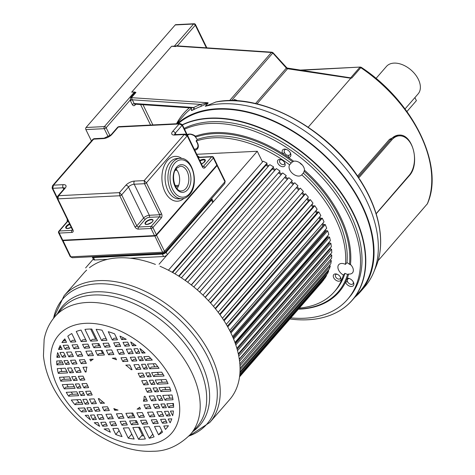 <?xml version="1.0" encoding="UTF-8"?>
<svg xmlns="http://www.w3.org/2000/svg" width="475" height="475" viewBox="0 0 475 475"><rect width="100%" height="100%" fill="white"/><g stroke="black" fill="none" stroke-linecap="round" stroke-linejoin="round"><path stroke-width="0.71" d="M177.193 123.708A124.48 79.515 41 0 1 217.217 108.751A124.48 79.515 41 0 1 343.686 176.142A124.48 79.515 41 0 1 360.531 291.656L364.818 286.728A124.48 79.515 -139 0 0 373.605 272.49A124.48 79.515 -139 0 0 366.32 200.266A124.48 79.515 -139 0 0 221.504 103.817A124.48 79.515 -139 0 0 205.295 106.287L208.02 103.152L200.86 106.43A1.496 1.087 69.6 0 0 200.753 104.399L208.151 102.784L208.02 103.152M193.723 109.612L193.919 109.511A1.496 1.116 -117.6 0 0 193.735 107.51L193.723 109.612C191.49 110.693 190.837 110.782 191.763 109.867A1.496 0.956 -139 0 0 191.799 109.844M360.531 291.656A124.48 79.515 41 0 1 354.867 297.231M376.087 213.703L409.135 175.376A21.814 13.983 -92.9 0 0 411.516 144.97A21.814 13.983 -92.9 0 0 391.822 139.899L358.661 178.042L358.269 177.098C326.194 127.621 260.247 92.607 216.072 101.941L205.295 106.287M358.661 178.042L359.973 179.681C366.795 190.291 371.978 200.99 375.535 211.785L375.968 213.524M171.582 46.277L174.343 46.134A1.496 0.956 41 0 1 175.216 46.378A1.045 0.671 -139 0 0 175.732 46.55L171.582 46.277L131.706 92.144L134.467 92.008A1.496 0.956 -139 0 1 135.28 92.215L130.726 97.452L130.197 100.077L132.192 99.489L131.409 97.66L208.151 102.784M175.216 46.378L177.703 45.434L178.036 45.956M206.346 47.815L195.308 25.187A1.496 0.956 -139 0 0 193.562 24.029A1.496 0.962 -92.9 0 1 194.085 23.75L175.72 24.67A1.496 0.962 87.1 0 0 175.204 24.949L86.04 127.502A1.496 0.962 87.1 0 0 85.88 129.592L91.432 140.974M130.726 97.452L131.409 97.66L135.957 92.429A1.496 0.956 41 0 1 135.28 92.215M86.04 127.502L104.405 126.582A1.496 0.956 41 0 1 106.145 127.745L130.197 100.077L130.447 100.753A1.496 0.635 154 0 1 132.353 99.827L132.192 99.489M134.977 104.132L134.158 103.532L193.735 107.51A125.976 80.471 -139 0 1 200.753 104.399L132.353 99.827L134.158 103.532L132.258 104.458C133.071 105.848 133.974 106.085 134.959 105.171L135.785 104.221M191.894 109.761A1.496 0.956 -139 0 0 191.906 109.749L190.683 107.89L135.031 104.173M190.315 107.552L190.635 107.884L193.503 107.558M299.143 70.128L360.323 67.058L300.408 70.318M427.013 204.25A1.496 0.956 -139 0 0 427.168 204.125A1.496 0.956 -139 0 0 427.274 203.947A119.967 76.629 -139 0 0 360.804 67.664L361.16 67.688M378.118 260.692L427.423 203.71C444.677 165.662 413.108 101.3 361.243 67.313L360.323 67.058M405.038 108.941L418.107 93.907A20.953 13.383 -139 0 0 415.269 74.462A20.953 13.383 -139 0 0 393.977 63.116A20.953 13.383 -139 0 0 386.478 66.411L376.01 78.446M414.907 97.589L416.403 100.653L406.944 111.53M391.839 139.882A0.748 0.481 -139 0 0 390.973 139.3L389.476 139.371L357.574 176.065M389.476 139.371L398.008 135.155M308.198 127.211L350.793 78.232L351.803 78.019L360.804 67.664A1.496 0.956 -139 0 0 359.807 67.337L350.615 77.906L351.803 78.019M233.237 100.653L234.24 99.489A7.481 4.78 -139 0 1 234.929 99.679A7.481 4.78 -139 0 1 237.316 100.831M237.666 100.854A5.985 3.824 -139 0 0 236.443 100.201L235.113 99.738M229.544 100.641L271.415 52.482L271.967 52.203L272.983 52.683L287.031 68.014L286.372 68.085A1.496 0.956 -139 0 0 287.541 68.75L287.357 68.893M255.532 103.55L286.372 68.085L272.632 52.826M349.748 77.71L350.615 77.906M178.089 46.218L177.703 45.434L195.308 25.187A1.496 0.635 154 0 0 195.504 24.587A1.496 1.496 0 0 0 194.085 23.75M231.42 100.629L272.692 53.158A1.496 0.956 -139 0 0 271.415 52.482L176.112 46.117L177.127 45.849M182.347 124.741A123.862 79.117 41 0 1 353.851 214.088A123.862 79.117 41 0 1 354.065 214.54A123.862 79.117 41 0 1 352.355 300.117L360.062 291.252A123.862 79.117 -139 0 0 361.558 205.224A123.862 79.117 -139 0 0 178.184 123.66M182.442 124.943A123.773 79.064 41 0 1 353.554 214.356A123.773 79.064 -139 0 1 353.774 214.801A123.773 79.064 41 0 1 329.217 315.643A123.773 79.064 41 0 1 289.875 318.98M184.532 129.224A119.748 76.487 41 0 1 209.647 123.464A119.748 76.487 41 0 1 331.307 188.296A119.748 76.487 41 0 1 347.516 299.416L349.024 297.677A119.748 76.487 -139 0 0 332.821 186.556A119.748 76.487 -139 0 0 211.161 121.725A119.748 76.487 -139 0 0 184.128 128.393M347.516 299.416A119.748 76.487 41 0 1 304.641 318.232A119.748 76.487 41 0 1 290.842 317.87M298.401 309.172A108.52 69.32 -139 0 0 345.485 282.316A5.088 3.254 -139 0 0 351.512 286.496A5.088 3.254 -139 0 0 353.406 282.18A5.088 3.254 -139 0 0 349.125 278.457A5.088 3.254 -139 0 0 347.474 278.213A5.088 3.254 -139 0 0 347.261 278.231L345.485 282.316L347.421 281.461L347.35 279.348L348.674 278.576L347.261 278.231A108.52 69.32 -139 0 0 348.65 274.027A7.861 5.017 -139 0 0 352.497 272.834A7.861 5.017 -139 0 0 350.479 264.462L349.481 264.326A7.861 5.017 -139 0 0 347.207 262.764A7.861 5.017 -139 0 0 346.952 262.633L345.444 264.373A7.861 5.017 -139 0 0 338.746 264.694A7.861 5.017 -139 0 0 343.407 275.061A104.779 66.927 41 0 1 334.329 291.769A104.779 66.927 41 0 1 299.369 308.061M346.952 262.633A104.779 66.927 -139 0 0 303.276 173.078A7.861 5.017 -139 0 0 303.394 172.93A7.861 5.017 -139 0 0 304.071 171.226L304.493 170.181A7.861 5.017 -139 0 0 300.752 163.507A7.861 5.017 -139 0 0 293.645 161.251L292.707 161.862A7.861 5.017 -139 0 0 291.401 162.783A7.861 5.017 -139 0 0 291.27 162.949A7.861 5.017 -139 0 0 291.157 163.103L289.643 164.837A7.861 5.017 -139 0 0 292.766 173.666A7.861 5.017 -139 0 0 301.75 174.836A7.861 5.017 -139 0 0 301.762 174.818A104.779 66.927 41 0 1 345.444 264.373M293.645 161.251A108.52 69.32 -139 0 0 288.319 157.385A5.088 3.254 -139 0 0 288.539 157.379A5.088 3.254 -139 0 0 290.433 153.063A5.088 3.254 -139 0 0 286.152 149.34A5.088 3.254 -139 0 0 284.501 149.102A5.088 3.254 -139 0 0 282.738 153.668L288.319 157.385L288.545 155.295C286.686 155.414 285.374 154.535 284.608 152.671L282.738 153.668A108.52 69.32 -139 0 0 195.457 136.153L195.599 136.141M194.756 150.189A8.609 5.498 -139 0 0 196.341 141.022A104.779 66.927 41 0 1 213.697 137.809A104.779 66.927 41 0 1 289.643 164.837M279.52 159.422A4.489 2.868 -139 0 0 277.857 163.246A4.489 2.868 -139 0 0 283.082 166.725A4.489 2.868 -139 0 0 284.757 162.919A4.489 2.868 -139 0 0 280.974 159.636A4.489 2.868 -139 0 0 279.52 159.422M335.356 273.903A4.489 2.868 -139 0 0 333.693 277.727A4.489 2.868 -139 0 0 338.918 281.206A4.489 2.868 -139 0 0 340.587 277.4A4.489 2.868 -139 0 0 340.581 277.382A4.489 2.868 -139 0 0 336.811 274.117A4.489 2.868 -139 0 0 335.356 273.903M334.329 291.769L335.837 290.029A104.779 66.927 -139 0 0 344.915 273.321L343.407 275.061M344.915 273.321A7.861 5.017 -139 0 0 345.165 273.457A7.861 5.017 -139 0 0 347.569 274.348A107.772 68.839 41 0 1 338.099 291.994A107.772 68.839 41 0 1 298.579 308.97M322.098 224.099A85.316 54.5 41 0 1 322.745 225.625A85.316 54.5 -139 0 0 322.098 224.099M324.621 230.595A85.316 54.5 41 0 1 324.977 231.669A85.316 54.5 -139 0 0 324.621 230.595M326.551 237.102A85.316 54.5 41 0 1 326.681 237.648A85.316 54.5 -139 0 0 326.551 237.102M265.84 165.336A85.316 54.5 41 0 1 268.155 166.577A85.316 54.5 -139 0 0 265.84 165.336M272.329 168.987A85.316 54.5 41 0 1 274.716 170.46A85.316 54.5 -139 0 0 272.329 168.987M278.671 173.066A85.316 54.5 41 0 1 281.093 174.77A85.316 54.5 -139 0 0 278.671 173.066M284.816 177.549A85.316 54.5 41 0 1 287.25 179.485A85.316 54.5 -139 0 0 284.816 177.549M290.718 182.394A85.316 54.5 41 0 1 293.069 184.496A85.316 54.5 -139 0 0 290.718 182.394M296.394 187.643A85.316 54.5 41 0 1 298.549 189.798A85.316 54.5 -139 0 0 296.394 187.643M301.762 193.206A85.316 54.5 41 0 1 303.685 195.373A85.316 54.5 -139 0 0 301.762 193.206M306.749 199.037A85.316 54.5 41 0 1 308.429 201.18A85.316 54.5 -139 0 0 306.749 199.037M311.309 205.087A85.316 54.5 41 0 1 312.758 207.177A85.316 54.5 -139 0 0 311.309 205.087M315.412 211.304A85.316 54.5 41 0 1 316.617 213.322A85.316 54.5 -139 0 0 315.412 211.304M319.022 217.657A85.316 54.5 41 0 1 319.99 219.563A85.316 54.5 -139 0 0 319.022 217.657M347.569 274.348L348.65 274.027M351.09 265.127A7.861 5.017 41 0 1 349.808 264.177M304.071 171.226A107.772 68.839 41 0 1 341.941 222.71A107.772 68.839 41 0 1 349.481 264.326M303.276 173.078L301.762 174.818M302.237 164.956A7.861 5.017 41 0 1 299.606 162.67M291.157 163.103A104.779 66.927 -139 0 0 215.205 136.07A104.779 66.927 -139 0 0 197.362 139.448A7.861 5.017 -139 0 0 197.184 139.222A7.861 5.017 -139 0 0 195.991 137.952L195.908 137.026A107.772 68.839 41 0 1 292.707 161.862M187.245 135.464C188.789 134.793 188.747 132.715 195.391 136.325L195.908 137.026L195.457 136.153A8.609 5.498 -139 0 0 187.186 134.668M197.362 139.448L196.228 140.754M195.7 137.251A7.861 5.017 41 0 1 194.453 135.927A7.861 5.017 41 0 1 194.15 135.535M288.545 155.295A3.592 2.292 -139 0 0 288.699 155.295A3.592 2.292 -139 0 0 289.988 154.731A3.592 2.292 -139 0 0 290.195 152.623M286.621 149.518A3.592 2.292 -139 0 0 285.849 149.453A3.592 2.292 -139 0 0 284.567 150.017A3.592 2.292 -139 0 0 284.608 152.671M347.421 281.461A3.592 2.292 -139 0 0 347.492 281.622A3.592 2.292 -139 0 0 351.672 284.406A3.592 2.292 -139 0 0 352.961 283.842A3.592 2.292 -139 0 0 353.168 281.734M349.594 278.629A3.592 2.298 -139 0 0 348.822 278.564A3.592 2.298 -139 0 0 348.674 278.576M281.455 159.814A2.993 1.912 -139 0 0 280.873 159.772A2.993 1.912 -139 0 0 279.799 160.241A2.993 1.912 -139 0 0 280.202 163.02A2.993 1.912 -139 0 0 283.243 164.641A2.993 1.912 -139 0 0 284.317 164.172A2.993 1.912 -139 0 0 284.507 162.474M337.292 274.295A2.993 1.912 -139 0 0 336.704 274.253A2.993 1.912 -139 0 0 335.635 274.722A2.993 1.912 -139 0 0 335.599 276.8A2.993 1.912 -139 0 0 339.079 279.122A2.993 1.912 -139 0 0 340.153 278.653A2.993 1.912 -139 0 0 340.343 276.955M239.542 376.877L322.08 281.936L323.707 279.561M326.171 275.191L326.574 275.5L325.084 277.976L239.62 376.277M239.816 374.52L327.554 273.6L328.724 270.898L328.065 270.453M240 371.747L329.466 268.844L330.315 265.935L329.383 265.388M240.047 368.137L330.814 263.738L331.33 260.65L330.107 260.027M239.839 363.856L331.586 258.329L331.764 255.081L330.475 254.523L239.317 359.367M239.269 359.047L331.77 252.652L331.609 249.274L330.321 248.811L238.438 354.492M329.585 249.654L329.027 249.452M238.29 353.816L331.372 246.757L330.873 243.265L329.597 242.903L237.138 349.25M328.813 243.8L327.904 243.544M236.853 348.27L330.392 240.683L329.561 237.108L328.296 236.847L235.386 343.722M327.465 237.809L326.681 237.648L235.119 342.968M234.935 342.475L328.837 234.478L327.679 230.85L326.444 230.696L233.166 337.986M325.535 231.741L324.977 231.669L232.964 337.511M232.53 336.514L326.717 228.184L325.238 224.533L324.045 224.485L230.476 332.114M323.042 225.637L230.363 331.888M229.639 330.452L324.051 221.861L322.27 218.209L321.124 218.263L227.311 326.165M226.26 324.348L320.857 215.543L318.784 211.921L317.692 212.088L223.695 320.197M222.425 318.262L317.163 209.291L314.812 205.723L313.785 205.996L219.646 314.272M218.144 312.247L312.995 203.146L310.383 199.66L309.427 200.034L215.181 308.441M213.453 306.345L308.388 197.155L305.532 193.782L304.659 194.251L210.33 302.753M208.377 300.622L303.371 191.366L300.301 188.124L205.129 297.255M202.956 295.118L297.979 185.814L294.72 182.738L199.613 291.988M197.262 289.892L292.267 180.553L288.83 177.662L193.8 286.971M187.684 282.215L282.69 172.936L286.265 175.625L191.372 285.024M185.28 280.482L280.03 171.053L276.337 168.589L181.373 277.816M179.027 276.302L273.315 167.853L273.6 166.879L269.818 164.665L174.925 273.808M172.662 272.513L266.855 164.172L267.027 163.139L263.186 161.185L168.393 270.222M262.509 161.963L257.284 151.258L196.757 154.292M239.566 376.675L323.879 279.704M239.727 375.392L326.574 275.5M239.928 373.029L328.724 270.898M240.053 369.752L330.315 265.935M239.964 365.738L331.33 260.65M239.56 361.137L331.764 255.081M238.759 356.072L331.609 249.274M237.518 350.645L330.873 243.265M235.808 344.945L329.561 237.108M233.605 339.049L327.679 230.85M230.921 333.022L325.238 224.533M227.745 326.931L322.27 218.209M224.099 320.827L318.784 211.921M220.002 314.777L314.812 205.723M215.484 308.821L310.383 199.66M210.567 303.014L305.532 193.782M205.283 297.409L300.301 188.124M199.684 292.048L294.72 182.738M197.232 289.869L292.267 180.553M191.241 284.923L286.265 175.625M185.036 280.315L280.03 171.053M178.665 276.076L273.6 166.879M172.176 272.24L267.027 163.139M159.054 264.243L257.284 151.258M85.607 267.924L93.29 259.083M153.122 423.658L158.252 423.403L156.406 419.609L151.27 419.864L153.122 423.658L154.63 421.919L157.463 421.776M142.423 424.193L147.761 423.926L145.908 420.132L140.57 420.405L142.423 424.193L143.931 422.459L146.971 422.305M131.462 424.745L138.278 424.401L136.426 420.613L129.61 420.951L131.462 424.745L132.97 423.005L137.483 422.78M121.974 425.22L127.318 424.953L125.465 421.159L120.127 421.426L121.974 425.22L123.488 423.48L126.522 423.332M111.482 425.748L116.612 425.487L114.766 421.693L109.63 421.954L111.482 425.748L112.991 424.009L115.823 423.866M102.659 426.188L107.308 425.956L105.456 422.162L100.807 422.394L102.659 426.188L104.173 424.448L106.513 424.329M99.607 426.342L97.856 422.542L94.252 422.726A67.705 43.249 -139 0 0 99.607 426.342L99.673 426.265M166.701 415.987L170.335 415.803L168.102 411.231L164.469 411.415L166.701 415.987L168.209 414.247L169.545 414.182M159.101 416.367L163.75 416.136L161.518 411.558L156.869 411.795L159.101 416.367L160.615 414.633L162.955 414.515M149.791 416.836L154.927 416.581L152.695 412.003L147.565 412.258L149.791 416.836L151.305 415.097L154.138 414.954M139.092 417.371L144.43 417.103L142.203 412.532L136.859 412.799L139.092 417.371L140.606 415.631L143.64 415.483M128.131 417.923L134.947 417.578L132.715 413.007L125.899 413.345L128.131 417.923L129.645 416.183L134.158 415.957M118.649 418.398L123.987 418.131L121.754 413.553L116.417 413.82L118.649 418.398L120.157 416.658L123.197 416.504M108.152 418.92L113.288 418.665L111.055 414.087L105.919 414.348L108.152 418.92L109.666 417.187L112.492 417.044M99.334 419.366L103.978 419.134L101.745 414.556L97.102 414.788L99.334 419.366L100.843 417.626L103.188 417.507M92.744 419.692L96.377 419.514L94.145 414.936L90.511 415.12L92.744 419.692L94.258 417.958L95.588 417.887M90.404 419.811L88.207 415.233L85.191 415.387A67.705 43.249 -139 0 0 90.404 419.811L90.428 419.787M162.735 407.853L166.369 407.675L164.528 403.898L160.894 404.082L162.735 407.853L164.243 406.119L165.579 406.048M155.135 408.239L159.784 408.001L157.943 404.231L153.294 404.463L155.135 408.239L156.649 406.499L158.988 406.38M145.825 408.702L150.961 408.447L149.12 404.67L143.984 404.932L145.825 408.702L147.339 406.962L150.171 406.826M104.185 410.792L109.321 410.531L107.481 406.76L102.345 407.016L104.185 410.792L105.699 409.052L108.526 408.91M95.368 411.231L100.011 411L98.171 407.223L93.528 407.461L95.368 411.231L96.876 409.492L99.222 409.379M88.778 411.564L92.411 411.38L90.571 407.609L86.937 407.787L88.778 411.564L90.292 409.824L91.622 409.759M81.546 411.926L86.474 411.677L84.633 407.906L78.019 408.233A67.705 43.249 -139 0 0 81.546 411.926L83.054 410.186L85.678 410.056M159.113 400.437L162.753 400.253L160.449 395.538L156.815 395.723L159.113 400.437L160.627 398.697L161.957 398.632M151.519 400.817L156.162 400.585L153.864 395.871L149.215 396.103L151.519 400.817L153.027 399.077L155.373 398.964M91.746 403.815L96.395 403.578L94.092 398.869L89.448 399.101L91.746 403.815L93.26 402.076L95.6 401.957M85.162 404.142L88.795 403.964L86.498 399.249L82.858 399.428L85.162 404.142L86.67 402.408L88 402.337M74.907 404.658L82.852 404.261L80.554 399.546L71.292 400.009A67.705 43.249 -139 0 0 74.907 404.658L76.422 402.919L82.062 402.634M154.921 391.839L158.555 391.655L156.673 387.796L153.039 387.98L154.921 391.839L156.435 390.1L157.765 390.034M147.321 392.219L151.97 391.988L150.088 388.122L145.439 388.36L147.321 392.219L148.835 390.48L151.181 390.361M87.554 395.212L92.198 394.98L90.315 391.121L85.672 391.353L87.554 395.212L89.062 393.478L91.408 393.359M80.964 395.544L84.597 395.36L82.715 391.501L79.082 391.685L80.964 395.544L82.478 393.805L83.808 393.739M68.62 396.162L78.66 395.663L76.778 391.798L66.239 392.326A67.705 43.249 -139 0 0 68.62 396.162L70.134 394.428L77.87 394.036M151.341 384.495L154.975 384.311L152.932 380.125L149.298 380.309L151.341 384.495L152.849 382.755L154.185 382.69M143.741 384.875L148.39 384.643L146.347 380.457L141.698 380.689L143.741 384.875L145.255 383.135L147.594 383.022M83.974 387.873L88.617 387.642L86.575 383.45L81.932 383.681L83.974 387.873L85.482 386.133L87.827 386.015M77.383 388.2L81.017 388.022L78.975 383.83L75.341 384.014L77.383 388.2L78.897 386.466L80.228 386.395M64.309 388.859L75.08 388.318L73.037 384.127L62.267 384.667A67.705 43.249 -139 0 0 63.252 386.763A67.705 43.249 -139 0 0 64.309 388.859L65.817 387.119L74.284 386.697M147.6 376.823L151.234 376.645L149.352 372.78L145.718 372.964L147.6 376.823L149.108 375.09L150.444 375.018M140 377.203L144.649 376.972L142.761 373.113L138.118 373.344L140 377.203L141.514 375.47L143.854 375.351M80.233 380.202L84.877 379.97L82.994 376.111L78.345 376.343L80.233 380.202L81.742 378.462L84.087 378.343M73.643 380.534L77.277 380.35L75.394 376.491L71.761 376.669L73.643 380.534L75.157 378.795L76.487 378.729M60.794 381.176L71.339 380.647L69.457 376.788L59.417 377.293A67.705 43.249 -139 0 0 60.794 381.176L62.308 379.436L70.543 379.026M143.824 369.081L147.458 368.897L145.16 364.183L141.52 364.367L143.824 369.081L145.332 367.341L146.662 367.276M136.224 369.461L140.867 369.229L138.569 364.515L133.926 364.747L136.224 369.461L137.732 367.721L140.077 367.603M76.451 372.453L81.1 372.222L78.802 367.508L74.153 367.745L76.451 372.453L77.965 370.72L80.305 370.601M69.867 372.786L73.5 372.602L71.203 367.893L67.569 368.072L69.867 372.786L71.375 371.046L72.711 370.981M58.294 373.368L67.557 372.899L65.259 368.19L57.315 368.588A67.705 43.249 -139 0 0 58.294 373.368L59.803 371.628L66.767 371.278M139.745 360.721L143.379 360.537L141.538 356.767L137.904 356.945L139.745 360.721L141.259 358.981L142.589 358.916M132.145 361.101L136.794 360.869L134.953 357.093L130.304 357.325L132.145 361.101L133.659 359.361L135.998 359.248M122.835 361.57L127.971 361.309L126.13 357.538L120.994 357.794L122.835 361.57L124.349 359.83L127.181 359.688M81.195 363.654L86.331 363.399L84.491 359.622L79.355 359.884L81.195 363.654L82.709 361.914L85.542 361.778M72.378 364.099L77.021 363.862L75.181 360.092L70.537 360.323L72.378 364.099L73.886 362.36L76.232 362.241M65.787 364.426L69.421 364.248L67.581 360.472L63.947 360.656L65.787 364.426L67.302 362.686L68.632 362.621M56.869 364.877L63.484 364.545L61.643 360.768L56.715 361.018A67.705 43.249 -139 0 0 56.869 364.877L58.377 363.137L62.688 362.918M56.887 357.366L59.909 357.212L57.641 352.64A67.705 43.249 -139 0 0 56.887 357.366L58.401 355.627L59.114 355.591M63.614 352.337L59.981 352.521L62.213 357.099L65.847 356.915L63.614 352.337M71.214 351.957L66.571 352.189L68.798 356.767L73.447 356.535L71.214 351.957M80.524 351.494L75.388 351.749L77.621 356.321L82.757 356.066L80.524 351.494M91.224 350.954L85.886 351.221L88.118 355.799L93.456 355.532L91.224 350.954M102.184 350.407L95.368 350.746L97.601 355.324L104.417 354.979L102.184 350.407M111.667 349.933L106.329 350.2L108.561 354.772L113.899 354.504L111.667 349.933M122.164 349.404L117.028 349.659L119.261 354.237L124.397 353.982L122.164 349.404M130.987 348.965L126.338 349.196L128.571 353.768L133.22 353.537L130.987 348.965M137.572 348.632L133.938 348.816L136.171 353.388L139.804 353.21L137.572 348.632M124.86 346.162L129.509 345.931L127.656 342.137L123.013 342.374L124.86 346.162L126.374 344.428L128.713 344.31M115.556 346.631L120.686 346.376L118.839 342.582L113.703 342.837L115.556 346.631L117.064 344.892L119.896 344.749M104.85 347.166L110.194 346.898L108.342 343.104L103.004 343.378L104.85 347.166L106.364 345.432L109.398 345.277M93.89 347.718L100.706 347.373L98.859 343.585L92.043 343.924L93.89 347.718L95.404 345.978L99.916 345.753M84.407 348.193L89.745 347.926L87.899 344.132L82.555 344.399L84.407 348.193L85.916 346.453L88.956 346.305M73.91 348.721L79.046 348.46L77.193 344.666L72.063 344.927L73.91 348.721L75.424 346.982L78.256 346.839M65.093 349.161L69.736 348.929L67.889 345.135L63.24 345.367L65.093 349.161L66.601 347.421L68.946 347.302M58.532 349.487L62.136 349.309L60.188 345.521A67.705 43.249 -139 0 0 58.532 349.487L60.046 347.753L61.346 347.688M168.405 425.76L163.798 425.992L165.478 429.442A67.705 43.249 -139 0 0 166.25 428.587A67.705 43.249 -139 0 0 168.405 425.76M158.549 434.791A67.705 43.249 -139 0 0 162.521 432.149L159.624 426.206L154.488 426.461L158.549 434.791L161.922 430.92M149.281 438.259A67.705 43.249 -139 0 0 154.066 436.852L149.126 426.728L143.788 426.995L149.281 438.259L152.784 434.227M138.546 439.274A67.705 43.249 -139 0 0 145.362 438.936L139.644 427.203L132.828 427.548L138.546 439.274L142.328 434.928L138.581 427.257M128.28 438.146A67.705 43.249 -139 0 0 134.176 439.019L128.683 427.755L123.34 428.022L128.28 438.146L131.783 434.114M115.746 434.488A67.705 43.249 -139 0 0 122.045 436.62L117.978 428.29L112.848 428.545L115.746 434.488L119.112 430.617M61.91 342.564L66.518 342.332L64.838 338.889A67.705 43.249 -139 0 0 64.066 339.744A67.705 43.249 -139 0 0 61.91 342.564L63.424 340.824L65.728 340.712M71.767 333.533A67.705 43.249 -139 0 0 67.794 336.181L70.698 342.125L75.828 341.863L71.767 333.533M81.035 330.066A67.705 43.249 -139 0 0 76.255 331.473L81.189 341.596L86.527 341.329L81.035 330.066M91.77 329.05A67.705 43.249 -139 0 0 84.954 329.395L90.672 341.121L97.494 340.783L91.77 329.05M102.036 330.184A67.705 43.249 -139 0 0 96.14 329.312L101.632 340.575L106.976 340.308L102.036 330.184M114.57 333.836A67.705 43.249 -139 0 0 108.27 331.704L112.337 340.035L117.468 339.779L114.57 333.836M162.432 423.189L167.075 422.958L165.229 419.164L160.58 419.401L162.432 423.189L163.94 421.456L166.286 421.337M126.255 339.34A67.705 43.249 -139 0 0 119.961 336.122L121.647 339.572L126.255 339.34M104.067 428.99A67.705 43.249 -139 0 0 110.354 432.202L108.674 428.759L104.067 428.99M130.708 341.988L132.46 345.782L136.064 345.604A67.705 43.249 -139 0 0 130.708 341.988M139.911 348.513L142.108 353.091L145.13 352.943A67.705 43.249 -139 0 0 139.911 348.513M148.77 356.404L143.848 356.648L145.688 360.424L152.297 360.092A67.705 43.249 -139 0 0 148.77 356.404M155.408 363.672L147.464 364.07L149.762 368.784L159.03 368.315A67.705 43.249 -139 0 0 155.408 363.672M161.696 372.162L151.656 372.667L153.538 376.527L164.083 375.998A67.705 43.249 -139 0 0 161.696 372.162M166.007 379.472L155.236 380.012L157.278 384.198L168.049 383.657A67.705 43.249 -139 0 0 167.069 381.562A67.705 43.249 -139 0 0 166.007 379.472M169.522 387.149L158.982 387.677L160.865 391.543L170.905 391.038A67.705 43.249 -139 0 0 169.522 387.149M172.021 394.963L162.759 395.426L165.057 400.14L173.001 399.742A67.705 43.249 -139 0 0 172.021 394.963M173.446 403.453L166.832 403.786L168.672 407.556L173.601 407.312A67.705 43.249 -139 0 0 173.446 403.453M173.428 410.964L170.412 411.113L172.674 415.69A67.705 43.249 -139 0 0 173.428 410.964M171.784 418.837L168.18 419.015L170.127 422.803A67.705 43.249 -139 0 0 171.784 418.837M89.852 359.355L90.689 361.077A33.678 21.512 41 0 1 93.213 359.189L89.852 359.355M115.633 358.061L112.278 358.233A33.678 21.512 41 0 1 116.476 359.789L115.633 358.061M85.274 372.014L86.1 371.973A33.678 21.512 41 0 1 86.931 367.104L82.977 367.3L85.274 372.014L86.159 370.993M129.752 364.954L125.798 365.156A33.678 21.512 41 0 1 131.225 369.71L132.05 369.669L129.752 364.954M100.569 403.37L104.524 403.174A33.678 21.512 41 0 1 99.097 398.614L98.272 398.656L100.569 403.37L102.493 401.613M145.041 396.316L144.216 396.352A33.678 21.512 41 0 1 143.391 401.227L147.345 401.025L145.041 396.316M114.683 410.263L118.043 410.097A33.678 21.512 41 0 1 113.84 408.542L114.683 410.263L115.567 409.242M140.463 408.969L139.626 407.247A33.678 21.512 41 0 1 137.109 409.141L140.463 408.969M53.449 318.422L64.036 295.818A96.544 61.667 41 0 1 98.604 280.642A96.544 61.667 41 0 1 98.937 280.63A96.544 61.667 41 0 1 196.822 333.082A96.544 61.667 41 0 1 209.754 422.501L229.573 399.707A96.544 61.667 -139 0 0 160.057 266.291M155.426 264.421A96.544 61.667 -139 0 0 118.423 257.848A96.544 61.667 -139 0 0 89.448 267.728M86.67 270.097A96.544 61.667 -139 0 0 83.855 273.018L64.036 295.818M142.013 435.599A3.129 1.995 -139 0 1 142.007 435.605L142.013 435.599A3.129 1.995 -139 0 0 142.328 434.928M131.89 434.328A3.842 2.452 -139 0 1 131.848 434.399L131.569 434.72M150.462 358.126L150.652 358.512M153.223 363.779L154.725 366.872M157.415 372.376L158.507 374.615M160.995 379.721L162.248 382.286M164.736 387.392L165.828 389.631M168.512 395.135L170.02 398.228M172.591 403.495L173.571 405.508M168.672 407.556L170.187 405.822L173.577 405.65M165.057 400.14L166.565 398.4L172.71 398.092M160.865 391.543L162.373 389.803L170.353 389.399M157.278 384.198L158.792 382.458L167.295 382.031M153.538 376.527L155.052 374.787L163.109 374.383M149.762 368.784L151.276 367.044L157.831 366.712M145.688 360.424L147.197 358.684L150.824 358.5M142.108 353.091L143.498 351.494M136.171 353.388L137.679 351.648L139.015 351.583M132.46 345.782L133.926 344.102M131.658 413.06L133.095 416.011M135.369 420.66L136.426 422.833M103.283 352.658A33.678 21.512 -139 0 0 102.285 352.842L101.127 350.461M90.677 329.044L95.641 339.209M97.797 343.633L98.853 345.806M143.83 435.795A67.705 43.249 41 0 1 141.568 435.801M152.98 434.625A67.705 43.249 41 0 1 152.303 434.785M161.999 431.074A67.705 43.249 41 0 1 161.577 431.318M146.549 399.404L144.899 399.487L143.391 401.227M146.229 398.745L145.617 399.451M165.478 429.442L166.992 427.696M128.571 353.768L130.085 352.034L132.424 351.916M121.647 339.572L123.423 337.82M119.261 354.237L120.775 352.497L123.607 352.355M112.337 340.035L113.846 338.301L116.678 338.158M131.765 369.087L131.225 369.71M108.561 354.772L110.075 353.038L113.109 352.883M101.632 340.575L103.146 338.835L106.18 338.681M101.751 353.453L102.285 352.842M97.601 355.324L99.109 353.584L103.627 353.358M90.672 341.121L92.186 339.382L96.698 339.156M90.689 361.077L92.298 359.231M88.118 355.799L89.627 354.059L92.667 353.911M81.189 341.596L82.703 339.857L85.737 339.708M77.621 356.321L79.135 354.588L81.961 354.445M70.698 342.125L72.206 340.385L75.038 340.242M64.915 339.12A67.705 43.249 41 0 1 64.938 339.085L63.43 340.824M68.798 356.767L70.312 355.027L72.657 354.908M119.433 431.264A67.705 43.249 41 0 1 118.768 431.015M132.133 434.827A67.705 43.249 41 0 1 131.302 434.667M85.203 409.076A67.705 43.249 41 0 1 84.051 407.936M79.283 402.776A67.705 43.249 41 0 1 76.76 399.736M72.722 394.298A67.705 43.249 41 0 1 71.244 392.077M68.204 387A67.705 43.249 41 0 1 66.844 384.441M64.475 379.329A67.705 43.249 41 0 1 63.579 377.079M61.75 371.533A67.705 43.249 41 0 1 60.966 368.404M60.058 363.054A67.705 43.249 41 0 1 59.85 360.858M60.907 346.78L60.064 347.747M62.213 357.099L63.721 355.359L65.057 355.294M64.606 188.165A4.489 1.912 -26 0 0 63.032 187.791L52.707 188.308L53.521 185.149L52.511 185.743L92.975 139.199L103.324 138.593A6.733 2.868 -26 0 0 111.886 134.425A2.244 1.437 41 0 0 111.085 134.781L117.717 127.152L118.774 126.635L180.233 123.559L179.134 123.987L182.127 125.293L175.322 133.119A4.489 1.912 -26 0 0 174.646 134.597M197.487 155.806L199.524 157.219A1.496 0.962 87.1 0 0 199.007 157.498A1.496 0.956 41 0 1 198.158 157.267M196.959 155.687L197.452 156.637M57.077 197.273L52.707 188.308A1.496 0.635 154 0 1 52.113 188.094L52.488 185.767M187.411 135.232A1.496 0.635 154 0 1 187.417 135.244L185.327 134.11L184.229 134.538L187.221 135.844L146.419 182.78L144.186 180.601L134.431 181.094A2.244 1.437 87.1 0 0 134.188 184.223A4.489 1.912 -26 0 0 128.476 187.002L121.677 194.821L119.445 192.648L119.771 195.753L57.802 198.859L58.621 195.7L65.039 188.314A6.733 2.868 -26 0 0 63.276 184.656L53.521 185.149L94.038 138.682M111.886 134.425L118.311 127.039L179.134 123.987L172.71 131.379A6.733 2.868 -26 0 0 174.479 135.031L184.229 134.538L144.186 180.601L144.513 183.706L134.188 184.223L149.328 215.264L159.653 214.748L144.513 183.706A1.496 0.635 154 0 0 146.419 182.78L161.559 213.821L159.653 214.748A1.496 0.962 87.1 0 1 159.778 215.074L161.559 213.821M202.356 166.879L202.582 166.363A1.496 0.635 -26 0 0 202.564 166.292A1.496 0.635 -26 0 0 202.558 166.286L187.417 135.244A1.496 0.635 154 0 1 187.221 135.844L202.356 166.879A2.993 1.918 87.1 0 0 205.058 167.58A1.496 0.956 41 0 0 203.318 166.422L211.63 156.863A1.496 0.962 -92.9 0 1 212.147 156.584L199.524 157.219M134.431 181.094A6.733 2.868 -26 0 0 125.863 185.262L119.445 192.648L58.621 195.7L57.588 196.317M68.311 221.403L67.682 221.433A1.496 0.956 -139 0 0 67.147 221.671L58.835 231.23A1.496 0.956 41 0 1 59.369 230.993A1.496 0.962 87.1 0 0 59.209 233.083L62.807 240.297L62.094 239.988A1.496 0.635 -26 0 0 62.682 240.202L154.494 235.6L151.02 228.481L138.397 229.11A2.993 1.912 -139 0 1 134.912 226.783L135.785 226.569A1.496 0.635 -26 0 0 135.933 226.504A1.496 0.635 -26 0 0 136.818 225.862L143.616 218.043A4.489 1.912 154 0 1 149.328 215.264A1.496 0.962 -92.9 0 1 149.162 217.348A2.993 1.277 154 0 0 145.356 219.201A1.496 0.956 41 0 1 143.616 218.043L128.476 187.002A2.244 1.437 -139 0 0 125.863 185.262M176.017 168.958A12.35 7.915 -92.9 0 1 177.003 188.599M62.094 239.988L58.621 232.869A1.496 0.635 154 0 0 59.209 233.083L71.832 232.447A2.993 1.912 -139 0 0 73.013 230.06L72.663 229.389M72.532 230.126L72.384 229.734M72.289 257.741L70.199 256.607A1.496 0.635 -26 0 0 70.787 256.815L72.289 257.741L163.584 253.169L162.598 252.213L154.684 235.689M224.752 183.51L224.948 181.759L217.051 165.567L156.602 235.101A1.496 0.635 154 0 1 154.702 236.027L62.89 240.629A1.496 0.635 154 0 1 62.302 240.415A1.496 0.635 154 0 1 62.284 240.19M156.346 234.882L164.498 251.287L164.641 252.652L224.752 183.516L225.144 181.159A1.496 0.635 -26 0 1 224.948 181.759L164.498 251.287A1.496 0.635 -26 0 1 162.598 252.213L70.787 256.815L62.878 240.291M211.618 198.615A2.993 1.277 154 0 1 211.915 198.9A2.993 1.277 154 0 1 211.518 200.1L166.179 252.243A2.993 1.277 154 0 1 162.373 254.101L93.516 257.551A2.993 1.277 154 0 1 92.34 257.123A2.993 1.277 154 0 1 92.293 256.743M130.209 258.204L163.56 256.536A2.993 1.277 -26 0 0 167.366 254.677L212.705 202.534A2.993 1.277 -26 0 0 213.103 201.335L211.915 198.9M92.34 257.123L93.528 259.558A2.993 1.277 -26 0 0 94.703 259.985L107.54 259.344M200.86 106.43A124.48 79.515 -139 0 0 193.919 109.511M191.372 108.395A124.48 79.515 -139 0 0 183.766 115.526L176.623 123.737M376.176 213.786C382.238 233.795 382.167 251.483 375.957 266.843A122.508 78.256 -139 0 0 375.974 213.697A122.508 78.256 -139 0 0 368.79 195.765A122.508 78.256 -139 0 0 358.56 177.988A122.508 78.256 -139 0 0 215.395 102.119M408.868 175.999A0.748 0.481 -139 0 0 409.147 175.364M358.203 176.991L390.973 139.3A22.562 14.458 -92.9 0 1 398.792 135.114C412.906 133.35 420.434 164.338 409.135 175.881L376.17 213.803M175.596 45.944A1.045 0.671 41 0 0 176.112 46.117L175.732 46.55M174.343 46.134L193.562 24.029L175.204 24.949M110.046 135.743L106.145 127.745A1.496 0.635 154 0 1 104.239 128.672A1.496 0.962 -92.9 0 1 104.405 126.582L134.467 92.008M108.247 136.889L104.239 128.672L85.88 129.592M150.575 125.044L140.576 104.542M132.258 104.458L130.447 100.753M143.011 104.708L152.873 124.931M189.4 107.807A125.976 80.471 -139 0 0 176.534 123.743M134.953 104.162A1.496 0.956 -139 0 0 134.959 105.171M350.793 78.232L287.541 68.75L256.981 103.894M329.217 315.643C338.556 312.259 346.269 307.082 352.355 300.117A123.862 79.117 41 0 1 342.6 308.792M350.479 264.462A108.52 69.32 -139 0 0 342.908 222.282A108.52 69.32 -139 0 0 304.493 170.181M320.744 218.702A86.07 54.975 -139 0 0 319.764 216.802M317.353 212.479A86.07 54.975 -139 0 0 316.142 210.467M313.47 206.352A86.07 54.975 -139 0 0 312.022 204.262M309.142 200.367A86.07 54.975 -139 0 0 307.45 198.229M304.386 194.566A86.07 54.975 -139 0 0 302.462 192.405M299.244 188.997A86.07 54.975 -139 0 0 297.089 186.841M293.758 183.7A86.07 54.975 -139 0 0 291.407 181.598M287.945 178.689A86.07 54.975 -139 0 0 285.505 176.753M281.788 173.969A86.07 54.975 -139 0 0 279.365 172.265M275.417 169.652A86.07 54.975 -139 0 0 273.036 168.174M268.862 165.763A86.07 54.975 -139 0 0 266.552 164.516M223.381 152.956A86.07 54.975 -139 0 0 218.892 153.182M329.49 249.618A86.07 54.975 -139 0 0 329.454 248.959M328.914 243.681A86.07 54.975 -139 0 0 328.747 242.571M327.726 237.506A86.07 54.975 -139 0 0 327.388 236.14M325.957 231.254A86.07 54.975 -139 0 0 325.423 229.674M323.617 224.972A86.07 54.975 -139 0 0 322.869 223.22M194.269 149.186A7.861 5.017 -139 0 0 197.214 147.945C198.502 146.33 198.134 144.02 196.116 141.028M85.892 323.315A74.795 47.779 -139 0 0 85.488 323.332A74.795 47.779 41 0 0 57.707 386.828A74.795 47.779 41 0 0 144.43 445.01A74.795 47.779 -139 0 0 144.827 444.992A74.795 47.779 41 0 0 172.609 381.502A74.795 47.779 41 0 0 85.892 323.315M87.59 302.45A89.763 57.338 41 0 1 178.493 351.31A89.763 57.338 41 0 1 190.457 434.37L196.941 426.906A89.763 57.338 -139 0 0 184.793 343.609A89.763 57.338 -139 0 0 93.593 295.011A89.763 57.338 -139 0 0 93.272 295.028A89.763 57.338 -139 0 0 61.459 309.118L54.975 316.576A89.763 57.338 41 0 1 87.109 302.474A89.763 57.338 41 0 1 87.59 302.45M57.499 313.672A90.879 58.051 41 0 1 94.804 291.846A90.879 58.051 41 0 1 95.137 291.828A90.879 58.051 41 0 1 191.567 346.56A90.879 58.051 41 0 1 192.987 431.46M188.979 435.991A95.433 60.96 -139 0 0 203.169 348.739A95.433 60.96 -139 0 0 97.393 283.812A95.433 60.96 -139 0 0 97.06 283.83A95.433 60.96 -139 0 0 53.574 318.268M140.469 428.901A68.548 43.789 41 0 1 139.294 428.717M180.233 123.559L182.323 124.693A1.496 0.635 154 0 1 182.323 124.693A1.496 0.635 154 0 1 182.127 125.293L186.544 134.36M197.268 156.334L197.523 155.853M156.417 234.745L216.843 165.146A1.496 0.635 -26 0 0 217.045 164.546L213.572 157.427A1.496 0.635 154 0 1 213.37 158.021A1.496 0.956 -139 0 0 211.63 156.863L199.007 157.498L198.532 158.038M202.653 166.458L203.318 166.422A1.496 0.962 -92.9 0 1 202.861 166.695M201.43 163.97A4.566 1.942 -26 0 0 205.212 160.954A4.566 1.942 -26 0 0 203.466 159.309A4.566 1.942 -26 0 0 203.086 159.345A4.566 1.942 -26 0 0 199.743 160.508M161.637 213.987A2.993 1.918 87.1 0 1 161.233 217.989L152.92 227.549L156.394 234.674L216.843 165.146L213.37 158.021L205.058 167.58M103.324 138.593A2.244 1.437 -92.9 0 1 104.102 138.178L94.032 138.682L92.975 139.199M181.848 158.484A22.45 14.387 87.1 0 0 167.58 160.342A22.45 14.387 -92.9 0 0 167.402 160.544A22.45 14.387 87.1 0 0 164.493 190.754A22.45 14.387 87.1 0 0 183.849 198.437M185.327 134.11L175.257 134.615A2.244 1.437 87.1 0 0 174.479 135.031M172.71 131.379A2.244 1.437 41 0 1 175.322 133.119L176.035 134.573M202.801 166.701L202.558 166.286M156.394 234.674L156.311 234.864A1.271 0.54 -26 0 1 154.696 235.653L154.494 235.6A1.496 0.635 -26 0 0 156.394 234.674M154.535 235.659L62.807 240.297L154.618 235.695L156.394 234.828L216.843 165.3L217.045 164.546M67.147 221.671L67.254 219.135M68.002 220.762A1.496 0.962 -92.9 0 1 67.682 221.433L59.369 230.993L71.998 230.363L72.426 229.864M69.534 223.903A4.566 1.942 -26 0 0 65.782 226.919A4.566 1.942 -26 0 0 67.533 228.546A4.566 1.942 -26 0 0 67.919 228.517A4.566 1.942 -26 0 0 71.22 227.365M57.071 198.253L52.113 188.094A1.496 0.635 154 0 1 52.108 188.076M63.739 189.234L63.032 187.791A2.244 1.437 -92.9 0 1 63.276 184.656M65.039 188.314A2.244 1.437 -139 0 0 64.238 188.664L57.606 196.294L57.214 198.645A1.496 0.635 154 0 1 57.202 198.627L72.354 229.686L72.942 229.9L57.802 198.859A1.496 0.635 154 0 1 57.214 198.645M134.912 226.783L119.771 195.753A1.496 0.635 154 0 0 121.677 194.821L136.818 225.862A1.496 0.956 41 0 0 138.558 227.026L151.181 226.391A1.496 0.956 41 0 1 152.92 227.549A1.496 0.635 154 0 1 151.02 228.481A1.496 0.962 -92.9 0 1 151.181 226.391L159.493 216.832A1.496 0.962 87.1 0 0 159.778 215.074M161.233 217.989A1.496 0.956 -139 0 0 159.493 216.832L149.162 217.348M145.356 219.201L138.558 227.026A1.496 0.962 87.1 0 0 138.397 229.11M151.252 219.367A4.418 1.882 -26 0 0 150.884 219.397A4.418 1.882 -26 0 0 145.528 222.235A4.418 1.882 -26 0 0 146.799 224.491A4.418 1.882 -26 0 0 147.167 224.461A4.418 1.882 -26 0 0 152.523 221.623A4.418 1.882 -26 0 0 151.252 219.367M150.878 219.812A4.115 1.752 -26 0 0 146.858 221.528A4.115 1.752 -26 0 0 145.445 223.974L146.9 224.438C151.252 222.983 153.235 221.629 152.843 220.364A4.115 1.752 -26 0 0 151.222 219.783A4.115 1.752 -26 0 0 150.878 219.812M176.623 169.676L175.513 169.729M175.566 169.646L176.563 169.593M186.028 188.343A12.35 7.915 87.1 0 0 188.243 174.402A12.35 7.915 87.1 0 0 180.292 166.226L176.546 168.281C170.169 174.438 175.067 192.434 181.527 190.891A12.35 7.915 87.1 0 0 185.808 188.599A12.35 7.915 87.1 0 0 186.028 188.343M187.548 189.763A13.846 8.871 87.1 0 0 189.044 170.46A13.846 8.871 87.1 0 0 176.563 167.242A13.846 8.871 87.1 0 0 175.067 186.538A13.846 8.871 87.1 0 0 187.548 189.763M174.634 163.287A18.709 11.988 -92.9 0 1 191.502 167.639A18.709 11.988 -92.9 0 1 189.477 193.717A18.709 11.988 -92.9 0 1 172.615 189.365A18.709 11.988 -92.9 0 1 174.634 163.287M173.048 161.951A20.205 12.95 -92.9 0 1 179.9 158.377C193.01 156.976 199.524 184.336 189.46 194.756C187.31 197.22 184.799 198.544 181.919 198.74A20.205 12.95 -92.9 0 1 168.827 185.024A20.205 12.95 -92.9 0 1 172.894 162.123A20.205 12.95 -92.9 0 1 173.048 161.951M179.9 158.377L177.027 158.519A20.205 12.95 87.1 0 0 170.181 162.094A20.205 12.95 87.1 0 0 170.026 162.266A20.205 12.95 87.1 0 0 165.953 185.173A20.205 12.95 87.1 0 0 179.051 198.882L181.919 198.74M69.795 224.443A4.115 1.752 -26 0 0 66.316 228.065L67.693 228.463L71.203 227.329M201.412 163.934L203.811 162.521L205.04 160.52A4.115 1.752 -26 0 0 203.419 159.933A4.115 1.752 -26 0 0 203.074 159.962A4.115 1.752 -26 0 0 200.005 161.049M71.832 232.447A1.496 0.962 -92.9 0 1 71.998 230.363A1.496 0.956 -139 0 0 72.491 230.167M217.087 164.819A1.496 0.635 154 0 1 217.253 164.973A1.496 0.635 154 0 1 217.051 165.567L216.796 165.353M163.56 256.536L162.373 254.101M166.179 252.243L167.366 254.677M212.705 202.534L211.518 200.1M93.516 257.551L94.703 259.985M178.303 186.384L175.566 186.521M177.003 170.198L175.21 170.287M175.061 185.505L178.725 185.321M93.171 256.696A1.496 0.962 87.1 0 0 93.753 256.957L92.56 256.726M165.716 251.417A1.496 0.956 41 0 1 165.567 252.065L162.61 253.507A1.496 0.962 -92.9 0 1 162.028 253.246M211.47 198.787L210.906 199.922A1.496 0.956 -139 0 0 211.054 199.274M375.957 266.843L373.605 272.49M427.423 203.71L418.172 214.468M235.404 99.833L234.929 99.679M349.915 77.734L287.031 68.014M177.127 45.867L271.973 52.203M177.703 46.069L177.151 45.867M206.851 47.85L195.504 24.587M397.807 135.161L398.792 135.114M54.975 316.576C49.37 323.113 45.76 330.737 44.139 339.435L43.445 355.882C45.327 373.534 52.82 390.468 65.924 406.689C87.958 434.126 123.411 452.972 153.134 451.25C166.571 451.303 179.016 445.675 190.457 434.37M209.754 422.501L188.842 436.127M182.323 124.693L197.463 155.735M213.572 157.427A1.496 1.496 0 0 0 212.147 156.584M111.085 134.781L104.102 138.178M175.257 134.615L174.402 134.544L174.729 134.912M58.835 231.23A1.496 1.496 0 0 0 58.621 232.869M64.802 188.427L64.713 187.94L64.238 188.664M176.664 169.723L175.483 169.783M117.717 127.152L118.774 126.635M217.087 164.777L225.144 181.159M62.249 240.166L70.199 256.607M163.584 253.169L164.641 252.652M162.61 253.507L93.753 256.957M210.906 199.922L165.567 252.065"/></g></svg>
